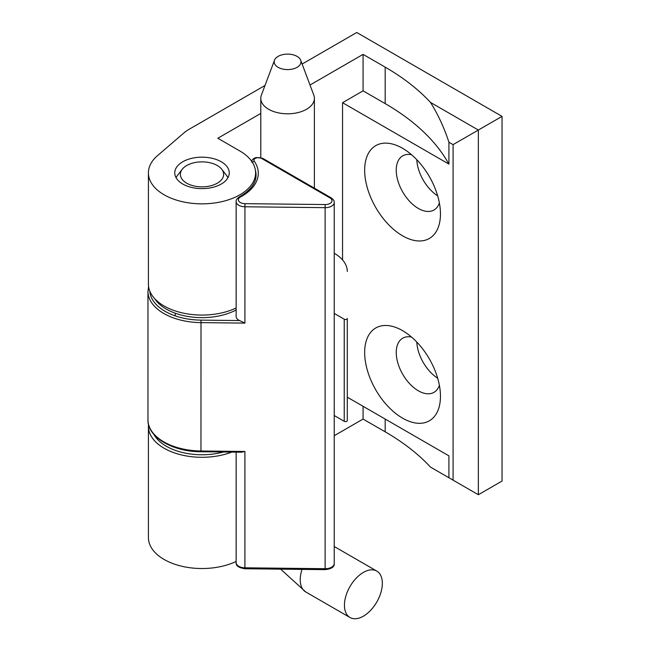 <?xml version="1.0" encoding="UTF-8"?>
<svg xmlns="http://www.w3.org/2000/svg" width="650" height="650" viewBox="0 0 650 650"><rect width="100%" height="100%" fill="white"/><g stroke="black" fill="none" stroke-linecap="round" stroke-linejoin="round"><path stroke-width="0.97" d="M342.55 102.7L448.914 164.109A259.049 149.565 0 0 0 385.182 103.61L363.074 90.846L342.55 102.7L342.55 259.911M334.23 435.719L363.074 419.063L385.182 431.827A259.049 149.565 180 0 1 430.487 467.098L448.914 477.734L448.914 455.853L347.287 397.183M448.914 142.228C444.096 127.546 437.962 114.27 430.487 102.416L478.351 130.049L453.082 144.641L448.914 142.228L448.914 164.109M363.074 90.846L363.074 54.381L385.182 67.145A259.049 149.565 180 0 1 430.487 102.416M260.796 113.433L217.799 138.255L239.907 151.019A53.601 30.94 180 0 1 255.604 172.9A53.601 30.94 180 0 1 202.004 203.848A53.601 30.94 180 0 1 148.411 172.9A53.601 30.94 180 0 1 157.503 155.651L183.787 133.047A44.663 25.789 180 0 1 189.288 129.188L265.005 85.475M148.411 172.9L148.411 284.131A53.601 30.94 0 0 0 179.173 312.122A53.601 30.94 0 0 0 236.145 307.986M231.782 452.083A53.601 30.94 180 0 1 176.743 453.643A53.601 30.94 180 0 1 148.411 426.359A53.601 30.94 180 0 1 148.517 424.393M236.145 561.438A53.601 30.94 180 0 1 179.173 565.581A53.601 30.94 180 0 1 148.411 537.582L148.411 426.359M363.074 419.063L363.074 406.299M363.074 54.381L310.009 85.02M182.739 184.023A27.243 15.73 180 0 1 174.761 172.9A27.243 15.73 180 0 1 202.004 157.17A27.243 15.73 180 0 1 229.255 172.9A27.243 15.73 180 0 1 212.428 187.436A27.243 15.73 180 0 1 182.739 184.023M448.914 477.734L453.082 480.147L453.082 144.641M453.082 480.147L478.351 494.731L478.351 130.049L502.036 116.374L502.036 481.057L478.351 494.731M437.677 195.877A31.265 18.054 60 0 1 416.796 159.721M437.677 378.219A31.265 18.054 60 0 1 416.796 342.062M302.128 64.041L356.761 32.5L502.036 116.374M440.456 396.273A53.601 30.948 60 0 1 402.553 418.153A53.601 30.948 60 0 1 364.658 352.511A53.601 30.948 60 0 1 402.553 330.631A53.601 30.948 60 0 1 440.456 396.273M402.553 148.289L402.553 148.289A53.601 30.948 60 0 1 440.456 213.931A53.601 30.948 60 0 1 402.553 235.812A53.601 30.948 60 0 1 364.658 170.17A53.601 30.948 60 0 1 402.553 148.289L402.553 148.289M411.523 337.049A31.265 18.054 -120 0 0 402.716 338.195A31.265 18.054 -120 0 0 402.716 374.294A31.265 18.054 -120 0 0 433.981 392.348A31.265 18.054 -120 0 0 439.376 385.287M411.523 154.708A31.265 18.054 -120 0 0 402.716 155.854A31.265 18.054 -120 0 0 402.716 191.953A31.265 18.054 -120 0 0 433.981 210.007A31.265 18.054 -120 0 0 439.376 202.946M153.896 434.427A50.472 29.136 0 0 0 180.221 451.913A50.472 29.136 0 0 0 223.494 451.994M154.732 298.707A50.472 29.136 0 0 0 236.145 309.969M244.904 451.474L200.964 450.986L200.98 451.742L241.329 452.189L244.904 451.474L244.904 567.808L325.122 568.701L325.122 207.667A8.929 5.159 0 0 0 334.23 202.507L334.23 563.542C334.555 566.873 331.524 568.913 325.138 569.644L325.122 568.701A8.929 5.159 0 0 0 334.23 563.542M347.287 373.579L347.287 318.476A1.788 1.032 0 0 1 346.182 319.426A1.788 1.032 0 0 1 344.232 319.199L334.23 313.422M344.232 319.199L344.232 421.314L334.23 415.537M347.287 271.473A44.663 25.789 0 0 0 334.23 253.248M344.232 421.314A1.788 1.032 0 0 0 346.182 421.533A1.788 1.032 0 0 0 347.287 420.582L347.287 318.476M254.256 161.2A56.274 32.492 0 0 1 240.492 196.974A6.703 3.867 0 0 0 238.818 201.183A6.703 3.867 0 0 0 244.944 203.661L244.904 323.107L239.574 320.556A8.929 5.159 180 0 1 236.145 316.493L236.145 201.614A8.929 5.159 0 0 0 244.904 206.773L325.122 207.667L325.162 204.555A6.703 3.867 0 0 0 331.459 202.199A6.703 3.867 0 0 0 330.029 197.949L261.568 158.421A4.469 2.576 0 0 0 255.946 158.088A4.469 2.576 0 0 0 254.256 161.2A2.234 1.69 145.3 0 0 252.484 162.492M182.252 169.26A21.645 12.496 0 0 0 181.935 169.683A21.645 12.496 0 0 0 202.402 186.851A21.645 12.496 0 0 0 221.764 169.26A21.645 12.496 0 0 0 202.004 161.866A21.645 12.496 0 0 0 182.252 169.26L177.539 175.338A26.796 15.47 0 0 0 177.157 175.866A26.796 15.47 0 0 0 176.077 177.734M227.931 177.734A26.796 15.47 0 0 0 226.468 175.338L221.764 169.26M278.119 56.388A13.398 7.735 0 0 0 274.503 60.214A13.398 7.735 0 0 0 278.119 67.324A13.398 7.735 0 0 0 294.011 68.648A13.398 7.735 0 0 0 300.69 60.214A13.398 7.735 0 0 0 291.371 54.429A13.398 7.735 0 0 0 278.119 56.388M274.503 60.214L261.406 95.038A26.796 15.47 -0 0 0 260.796 98.321A26.796 15.47 -0 0 0 287.592 113.799A26.796 15.47 -0 0 0 314.389 98.321A26.796 15.47 -0 0 0 313.779 95.038L300.69 60.214M363.391 616.176A26.796 15.47 -60 0 1 349.993 617.5A26.796 15.47 -60 0 1 349.993 586.552A26.796 15.47 -60 0 1 376.789 571.082A26.796 15.47 -60 0 1 380.9 592.556A26.796 15.47 -60 0 1 363.391 616.176M385.182 431.827L385.182 419.063M385.182 67.145L385.182 103.61M239.574 320.556L201.004 320.125A52.26 30.168 180 0 1 149.784 291.094M244.944 203.661L325.162 204.555M244.904 323.107L200.964 322.619A54.047 31.2 180 0 1 147.964 291.419L147.964 419.794A54.047 31.2 180 0 0 200.964 450.986L201.004 320.125M236.145 562.656A8.929 5.159 0 0 0 244.904 567.808L244.92 568.75C238.68 567.759 235.755 565.727 236.145 562.656L236.145 452.132M251.704 162.069C251.664 159.981 253.151 158.462 256.181 157.511L262.681 158.308A2.234 1.292 120 0 0 261.568 158.421M240.492 196.974A2.234 1.243 -118.4 0 0 239.428 196.828C250.486 190.474 256.027 183.227 256.051 175.086A54.047 31.2 0 0 0 255.418 170.332M262.681 158.308L331.151 197.836A2.234 1.292 120 0 0 330.029 197.949M280.629 569.148L305.776 591.971A26.796 15.47 -60 0 1 302.014 569.384M255.604 172.9L255.604 178.929M200.98 451.742C172.494 451.823 147.306 436.922 147.964 419.794M244.92 568.75L325.138 569.644M239.428 196.828C236.933 198.607 235.836 200.2 236.145 201.614M331.151 197.836C333.442 199.518 334.466 201.069 334.23 202.507M148.574 286.577L147.964 291.419M175.207 315.868L175.207 313.194M260.796 98.321L260.796 157.552M314.389 98.321L314.389 188.167M305.776 591.971L349.993 617.5M334.23 546.512L376.789 571.082"/></g></svg>
